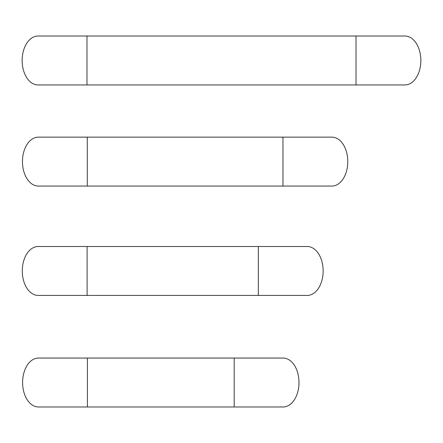 <?xml version="1.0" encoding="UTF-8"?>
<svg xmlns="http://www.w3.org/2000/svg" width="443" height="443" viewBox="0 0 443 443"><rect width="100%" height="100%" fill="white"/><g stroke="black" fill="none" stroke-linecap="round" stroke-linejoin="round"><path stroke-width="0.66" d="M258.324 295.431L258.324 246.507L307.248 246.507A24.459 15.898 -90 0 1 323.146 270.966A24.459 15.898 -90 0 1 307.248 295.431L38.187 295.431A24.459 15.898 -90 0 1 22.283 270.966A24.459 15.898 -90 0 1 38.187 246.507L87.105 246.507L87.105 295.431M282.966 186.06L282.966 137.136L331.885 137.136A24.459 15.898 -90 0 1 347.783 161.595A24.459 15.898 -90 0 1 331.885 186.06L38.364 186.06A24.459 15.898 -90 0 1 22.466 161.595A24.459 15.898 -90 0 1 38.364 137.136L87.282 137.136L87.282 186.06M356.028 84.945L356.028 36.021L404.952 36.021A24.459 15.898 -90 0 1 420.85 60.486A24.459 15.898 -90 0 1 404.952 84.945L38.048 84.945A24.459 15.898 -90 0 1 22.15 60.486A24.459 15.898 -90 0 1 38.048 36.021L86.972 36.021L86.972 84.945M234.181 406.979L234.181 358.055L283.099 358.055A24.459 15.898 -90 0 1 299.003 382.514A24.459 15.898 -90 0 1 283.099 406.979L38.502 406.979A24.459 15.898 -90 0 1 22.599 382.514A24.459 15.898 -90 0 1 38.502 358.055L87.421 358.055L87.421 406.979M258.324 246.507L87.105 246.507M282.966 137.136L87.282 137.136M356.028 36.021L86.972 36.021M234.181 358.055L87.421 358.055"/></g></svg>
